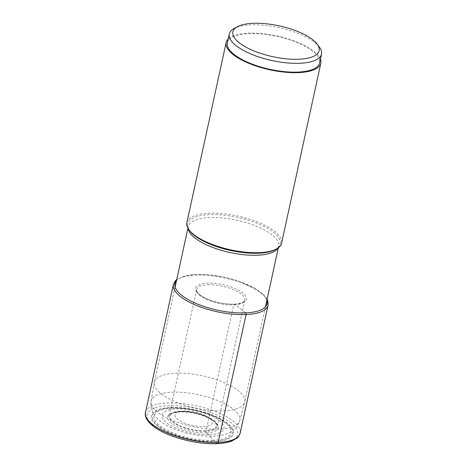 <?xml version="1.0" encoding="UTF-8"?>
<svg xmlns="http://www.w3.org/2000/svg" width="467" height="467" viewBox="0 0 467 467"><rect width="100%" height="100%" fill="white"/><g stroke="black" fill="none" stroke-linecap="round" stroke-linejoin="round"><path stroke-width="0.35" stroke-dasharray="2.33 1.75" d="M245.163 312.511L234.539 304.245A1.273 0.712 -92.6 0 0 233.623 304.887L206.064 431.28A1.197 0.665 -92.6 0 0 206.478 432.88A34.78 19.416 87.4 0 1 213.092 440.305A4.968 2.773 -92.6 0 0 213.868 441.233L214.382 441.659A41.966 14.967 12.3 0 0 227.213 423.02A41.966 14.967 12.3 0 0 170.49 407.522A41.966 14.967 12.3 0 0 157.653 426.167A41.966 14.967 12.3 0 0 214.382 441.659L216.711 443.475A46.42 16.561 -167.7 0 1 153.964 426.33A46.42 16.561 -167.7 0 1 168.161 405.712A46.42 16.561 -167.7 0 1 230.908 422.851A46.42 16.561 -167.7 0 1 216.711 443.475M319.381 47.079A47.185 16.83 12.3 0 0 314.507 42.299A47.185 16.83 12.3 0 0 273.242 26.502A47.185 16.83 12.3 0 0 234.165 28.499M227.376 42.841A47.185 16.83 -167.7 0 1 262.366 34.114A47.185 16.83 -167.7 0 1 312.586 51.119A47.185 16.83 -167.7 0 1 319.58 62.94M320.42 59.099A48.457 17.285 12.3 0 0 248.14 33.18A48.457 17.285 12.3 0 0 228.217 38.994M186.882 222.613A48.457 17.285 -167.7 0 1 208.883 213.226A48.457 17.285 -167.7 0 1 258.747 222.473A48.457 17.285 -167.7 0 1 281.566 243.26M175.341 373.232A46.256 16.503 -167.7 0 1 222.946 382.059A46.256 16.503 -167.7 0 1 244.726 401.9A46.256 16.503 -167.7 0 1 244.661 402.163A46.256 16.503 -167.7 0 1 223.722 410.861A46.256 16.503 -167.7 0 1 176.433 402.169A46.256 16.503 -167.7 0 1 154.285 382.455A46.256 16.503 -167.7 0 1 154.338 382.193A46.256 16.503 -167.7 0 1 175.341 373.232M205.533 430.79A23.624 8.429 -167.7 0 1 174.985 423.061A23.624 8.429 -167.7 0 1 177.057 411.964A23.624 8.429 -167.7 0 1 180.822 411.573A23.624 8.429 12.3 0 1 211.674 419.512A23.624 8.429 12.3 0 1 205.533 430.79M183.724 411.03A19.077 6.807 -167.7 0 1 208.638 417.44A19.077 6.807 -167.7 0 1 203.676 426.546A19.077 6.807 -167.7 0 1 179.007 420.306A19.077 6.807 -167.7 0 1 180.682 411.339A19.077 6.807 -167.7 0 1 183.724 411.03M171.015 407.901A40.973 14.617 -167.7 0 1 226.396 423.032A40.973 14.617 -167.7 0 1 213.868 441.233A40.973 14.617 -167.7 0 1 158.482 426.102A40.973 14.617 -167.7 0 1 171.015 407.901M213.092 440.305A39.374 14.045 -167.7 0 1 159.866 425.764A39.374 14.045 -167.7 0 1 171.909 408.269A39.374 14.045 -167.7 0 1 225.135 422.81A39.374 14.045 -167.7 0 1 213.092 440.305M206.478 432.88A25.907 9.241 12.3 0 0 214.4 421.368A25.907 9.241 12.3 0 0 179.375 411.801A25.907 9.241 12.3 0 0 171.453 423.312A25.907 9.241 12.3 0 0 206.478 432.88M180.268 411.217A24.663 8.797 12.3 0 0 169.066 415.992A24.663 8.797 12.3 0 0 180.682 426.575A24.663 8.797 12.3 0 0 206.064 431.28A24.663 8.797 12.3 0 0 217.26 426.499A24.663 8.797 12.3 0 0 205.649 415.922A24.663 8.797 12.3 0 0 180.268 411.217M207.821 284.823A24.663 8.797 -167.7 0 1 233.208 289.528A24.663 8.797 -167.7 0 1 244.819 300.112A24.663 8.797 -167.7 0 1 233.623 304.887A24.663 8.797 -167.7 0 1 208.235 300.182A24.663 8.797 -167.7 0 1 196.625 289.604A24.663 8.797 -167.7 0 1 207.821 284.823M234.539 304.245A25.936 9.252 -167.7 0 1 199.479 294.665A25.936 9.252 -167.7 0 1 207.412 283.148A25.936 9.252 -167.7 0 1 242.472 292.721A25.936 9.252 -167.7 0 1 234.539 304.245M266.873 300.299A47.185 16.83 12.3 0 0 196.298 274.503A47.185 16.83 12.3 0 0 176.491 280.597M268.064 305.179A48.457 17.285 12.3 0 0 245.251 284.391A48.457 17.285 12.3 0 0 195.381 275.145A48.457 17.285 12.3 0 0 173.38 284.531M145.5 412.414A48.457 17.285 -167.7 0 1 167.501 403.027A48.457 17.285 -167.7 0 1 217.365 412.268A48.457 17.285 -167.7 0 1 240.184 433.055M187.932 228.118L188.277 226.536C187.787 226.904 188.312 228.363 189.853 230.902A47.371 16.9 -167.7 0 1 209.234 214.657A47.371 16.9 -167.7 0 1 265.262 227.085A47.371 16.9 -167.7 0 1 275.413 249.553C277.871 247.889 278.951 246.786 278.665 246.243A46.256 16.503 12.3 0 0 256.885 226.402A46.256 16.503 12.3 0 0 209.28 217.575A46.256 16.503 12.3 0 0 188.277 226.536A46.256 16.503 12.3 0 0 188.183 228.55M277.912 248.111A46.256 16.503 12.3 0 0 278.665 246.243L278.32 247.825M209.636 434.649A31.709 11.313 12.3 0 0 219.338 420.563A31.709 11.313 12.3 0 0 176.473 408.853A31.709 11.313 12.3 0 0 166.772 422.939A31.709 11.313 12.3 0 0 209.636 434.649M171.733 392.204A45.392 16.193 -167.7 0 1 218.754 400.99A45.392 16.193 -167.7 0 1 239.758 420.592A45.392 16.193 -167.7 0 1 219.21 429.132A45.392 16.193 -167.7 0 1 172.802 420.598A45.392 16.193 -167.7 0 1 151.075 401.252A45.392 16.193 -167.7 0 1 171.733 392.204M179.696 411.923C172.819 412.571 169.282 413.925 169.066 415.992L196.625 289.604C195.936 289.628 196.899 294.187 205.813 298.279C215.024 302.377 224.499 304.326 234.23 304.134C243.435 303.521 244.901 300.859 244.819 300.112L217.26 426.499C217.984 426.383 216.781 421.777 208.294 417.877C199.059 413.721 189.526 411.736 179.696 411.923M267.095 299.289L263.721 294.817L255.385 288.559L238.549 281.035L225.053 277.27L208.375 274.689L195.988 274.392L184.57 275.991L176.713 279.581M154.285 382.455L151.075 401.252C150.467 405.531 151.168 409.448 153.176 412.991C156.416 419.045 163.094 424.369 174.938 429.301C187.687 434.246 200.46 436.54 213.244 436.178C221.685 435.845 235.66 433.656 239.758 420.592L244.661 402.163M265.46 306.796L244.726 401.9M175.072 287.088L154.338 382.193M208.638 417.44L211.674 419.512M180.682 411.339L177.057 411.964"/><path stroke-width="0.7" d="M239.437 42.935A44.131 15.744 12.3 0 0 294.373 59.297A44.131 15.744 12.3 0 0 317.14 44.096A44.131 15.744 12.3 0 0 312.586 39.625A44.131 15.744 12.3 0 0 273.989 24.85A44.131 15.744 12.3 0 0 237.44 26.718A44.131 15.744 12.3 0 0 239.437 42.935M237.44 26.718L234.165 28.499A47.185 16.83 12.3 0 0 229.303 34.015A47.185 16.83 12.3 0 0 236.296 45.836A47.185 16.83 12.3 0 0 286.51 62.841A47.185 16.83 12.3 0 0 321.5 54.119A47.185 16.83 12.3 0 0 319.381 47.079L317.14 44.096M321.5 54.119L319.58 62.94A47.185 16.83 -167.7 0 1 284.59 71.667A47.185 16.83 -167.7 0 1 234.376 54.662A47.185 16.83 -167.7 0 1 227.376 42.841L229.303 34.015M228.217 38.994A48.457 17.285 12.3 0 0 226.139 42.567A48.457 17.285 12.3 0 0 248.952 63.354A48.457 17.285 12.3 0 0 298.822 72.601A48.457 17.285 12.3 0 0 320.823 63.214A48.457 17.285 12.3 0 0 320.42 59.099M320.823 63.214L281.566 243.26A48.457 17.285 -167.7 0 1 276.569 248.929A48.457 17.285 -167.7 0 1 259.564 252.647A48.457 17.285 -167.7 0 1 189.059 229.846A48.457 17.285 -167.7 0 1 186.882 222.613L226.139 42.567M216.711 443.475A2.037 1.138 -92.6 0 0 218.182 442.447L246.062 314.565A1.273 0.712 -92.6 0 0 245.654 312.89L245.163 312.511M176.491 280.597A47.185 16.83 12.3 0 0 193.28 302.213A47.185 16.83 12.3 0 0 245.654 312.89A47.185 16.83 12.3 0 0 266.873 300.299M176.713 279.581L175.318 280.877L173.38 284.531A48.457 17.285 12.3 0 0 196.198 305.319A48.457 17.285 12.3 0 0 246.062 314.565A48.457 17.285 12.3 0 0 268.064 305.179L267.83 301.069L267.095 299.289M240.184 433.055A48.457 17.285 -167.7 0 1 218.182 442.447A48.457 17.285 -167.7 0 1 168.313 433.201A48.457 17.285 -167.7 0 1 145.5 412.414C144.145 415.823 147.391 423.417 158.336 429.605C172.913 438.443 198.936 444.642 217.208 443.65C223.028 443.387 227.89 442.512 231.801 441.023L236.886 438.163C237.779 437.906 238.876 436.201 240.184 433.055L268.064 305.179M276.569 248.929L275.407 249.559A47.371 16.9 -167.7 0 1 275.407 249.559L275.407 249.559A47.371 16.9 -167.7 0 1 258.782 253.196A47.371 16.9 -167.7 0 1 189.853 230.902L189.059 229.846M188.183 228.55A46.256 16.503 12.3 0 0 257.661 255.204A46.256 16.503 12.3 0 0 277.912 248.111M173.38 284.531L145.5 412.414M278.32 247.825L265.46 306.796M187.932 228.118L175.072 287.088"/></g></svg>
